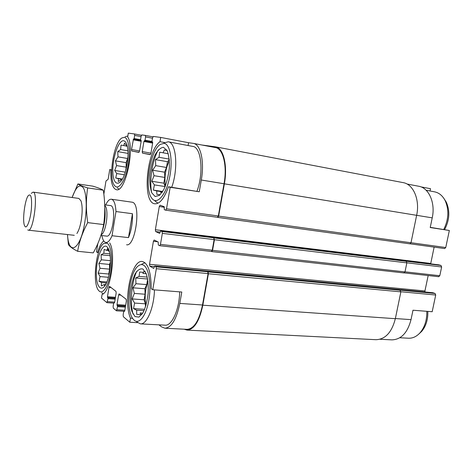 <?xml version="1.0" encoding="UTF-8"?>
<svg xmlns="http://www.w3.org/2000/svg" width="473" height="473" viewBox="0 0 473 473"><rect width="100%" height="100%" fill="white"/><g stroke="black" fill="none" stroke-linecap="round" stroke-linejoin="round"><path stroke-width="0.71" d="M110.386 263.916L109.582 271.827M127.876 158.1L126.267 168.5M169.381 160.513C165.556 168.654 164.214 177.186 165.367 186.102M148.019 281.388C145.152 289.281 144.454 297.369 145.932 305.641M184.133 329.202L187.048 330.101C194.149 329.533 199.411 321.232 202.822 305.197L208.41 273.749L208.019 271.91L207.694 271.744L208.079 273.577L202.503 304.996C199.168 320.676 194.025 328.794 187.072 329.356L164.917 328.215L161.553 326.867L158.952 324.85M164.917 328.215C171.539 327.629 176.5 319.358 179.805 303.406L181.792 292.024L152.761 289.736L156.338 268.705L156.031 266.807L154.695 266.039L153.719 268.439L149.823 266.122L149.527 264.271L153.406 241.295L154.151 240.012L158.201 241.999L158.313 245.02L159.703 245.7L160.465 244.399L162.34 233.36L162.02 231.516L160.666 230.913L159.655 233.402L155.658 231.551L155.357 229.748L159.271 206.541L160.057 205.187L164.184 206.689L164.308 209.669L165.645 210.172L166.514 208.806L170.168 187.273L168.483 186.776L199.245 191.772L170.168 187.273M179.669 291.859C179.385 309.502 171.841 326.139 165.053 325.176L140.386 323.857L136.774 321.888M432.901 292.763L435.077 293.473L435.716 295.022L432.186 311.737L412.982 310.229L411.019 319.642L395.375 318.542M97.805 243.69L96.474 251.955L98.473 252.742M109.683 242.915C116.346 253.167 110.463 292.692 102.073 294.431L101.488 298.055L106.951 302.679L107.962 298.658L107.466 296.737L108.991 287.424L109.529 286.372L115.962 291.344L116.175 293.053L114.596 302.631L113.621 303.37L113.118 306.433L113.319 308.16L116.47 310.808L117.541 306.64L116.997 304.618L118.593 294.945L119.161 293.869L126.137 299.249L126.368 301.041L124.712 311.003L123.66 311.742L123.134 314.929L123.358 316.739L129.791 322.231L130.465 318.187L132.635 318.311M137.566 322.657L129.791 322.231M130.465 318.187C122.903 301.295 131.399 259.411 142.255 261.486C148.114 263.124 151.094 272.194 151.194 288.684L152.761 289.736M188.071 145.53L188.556 142.716L193.41 143.396C200.617 144.235 204.655 161.701 201.297 180.018L199.245 191.772M192.606 146.388L192.801 146.417C201.303 147.014 203.981 172.781 196.981 191.193M141.208 140.587L133.457 139.151L134.149 138.542L134.663 135.402L134.433 133.948L128.301 133.132L127.68 136.928C135.29 147.594 125.357 192.966 116.376 189.708C112.391 188.313 110.54 181.697 110.818 169.86L109.73 169.541L111.711 169.86M110.818 169.86L111.705 170.002M430.034 190.986L430.513 188.697L420.94 186.876M430.259 227.347L449.35 230.493L430.217 227.531L432.233 217.864C435.598 202.834 428.834 187.757 418.7 186.244L407.022 184.027M168.483 186.776C164.338 198.358 159.803 204.029 154.884 203.798C141.965 203.077 146.382 151.1 159.998 141.693L160.708 137.43L188.556 142.716M159.998 141.693L164.586 142.55M109.73 169.541L108.264 178.646L107.779 179.787L106.348 180.473L105.869 181.602L103.847 194.196M165.751 210.183L217.414 217.296L218.307 215.984L224.031 183.743C227.401 165.751 223.025 148.51 215.463 147.588L193.41 143.396M160.708 137.43L153.329 136.449L152.548 137.868L151.993 141.214L152.678 142.846L150.94 153.276L150.172 154.659L142.503 153.134L142.243 151.596L143.91 141.486L145.028 140.174L145.572 136.904L145.312 135.384L141.829 134.923L141.102 136.289L140.576 139.505L141.191 141.066L139.547 151.07L138.831 152.407L131.754 150.999L131.524 149.521L133.457 139.151M105.686 204.939C107.548 200.978 109.44 199.074 111.368 199.222L132.499 202.255C141.356 204.354 135.379 247.107 126.581 244.76M97.497 252.641C99.277 246.752 101.364 242.838 103.753 240.911M134.433 133.948L141.427 135.266L134.444 133.948M187.048 330.101L375.964 339.697C385.335 339.366 391.798 332.365 395.345 318.69L400.873 291.859L399.833 290.103L435.077 293.473M403.836 272.921L404.989 271.916L406.851 262.876L406.23 261.309L405.787 261.179L440.99 265.459L438.832 264.85M217.817 217.414L409.908 243.837L410.996 242.761L416.648 215.327C420.101 199.73 413.325 184.133 403.12 182.619L215.617 146.843L201.953 145.016M433.061 292.775L206.122 270.988M438.944 264.862L212.146 237.198M428.171 275.546L424.937 290.966L425.05 292.001M211.348 251.441L211.727 251.595L212.56 250.347L214.446 239.728L213.719 237.807L162.02 231.516M159.791 245.694L211.396 251.447L212.229 250.205L214.115 239.592L213.719 237.807M434.131 247.113L430.672 263.851M217.385 217.296L217.757 217.414L218.644 216.102L224.373 183.826C227.82 165.42 223.351 147.789 215.617 146.843M379.99 339.259L391.851 339.868C401.163 339.561 407.549 332.821 411.019 319.642M438.619 276.693L439.795 275.729L441.64 266.979L440.99 265.459M410.197 243.814L444.644 248.561L445.749 247.527L449.35 230.493M164.078 143.337C170.381 143.958 173.219 161.689 169.328 178.688C165.55 195.745 156.788 205.075 151.951 198.424C143.887 189.277 149.846 150.639 160.377 144.377L164.078 143.337M163.416 147.298L167.028 150.449C168.814 154.967 169.565 161.027 169.281 168.625C168.311 176.47 166.496 183.423 163.835 189.496L159.454 195.384L155.15 196.508L151.756 192.83C150.172 188.201 149.539 182.312 149.852 175.158C150.751 167.814 152.436 161.175 154.89 155.245C157.657 150.308 160.501 147.659 163.416 147.298M164.007 142.905L168.222 141.799C176.234 142.278 178.522 168.459 171.74 187.284M157.988 203.213L154.943 200.96M151.673 192.641C149.166 180.556 152.247 160.637 158.337 149.84M167.034 150.455L164.302 149.959L163.126 152.814L159.72 152.2L159.017 157.296L155.475 159.626L155.718 165.645L152.625 170.209L154.038 175.69L151.857 181.283L154.393 184.902L153.376 190.087L156.717 190.944L156.847 194.308L160.128 194.793M162.121 192.393L160.465 192.144L161.884 192.736M124.269 137.324C128.922 137.773 130.808 152.519 127.805 167.075C124.884 181.673 118.315 190.471 114.626 185.587C108.063 178.617 113.544 142.568 121.928 137.95L124.269 137.324M123.707 140.759C126.356 141.486 127.799 145.672 128.023 153.311C128.035 160.087 127.018 166.679 124.973 173.088C120.278 187.485 113.142 186.055 112.858 171.894C112.308 158.124 118.557 139.748 123.707 140.759M125.227 136.667L127.834 135.993M118.847 189.088L117.363 187.858M127.408 146.766L124.523 143.065L123.772 145.589L121.041 145.093L120.603 149.551L117.73 151.614L117.99 156.859L115.418 160.85L116.577 165.597L114.685 170.457L116.719 173.556L115.714 178.014L118.398 178.693L118.285 181.531L121.212 179.592L121.756 179.953L122.531 178.889M426.138 190.252L434.539 191.831C439.021 192.742 442.551 195.656 445.134 200.57C449.167 209.728 448.711 219.354 443.769 229.44M444.188 198.879L446.287 202.16C450.13 210.97 449.575 220.105 444.62 229.576M143.609 265.223C149.019 268.226 151.62 285.544 148.67 301.124C145.802 316.768 138.471 325.282 133.628 319.63C125.12 311.281 128.597 272.543 138.353 265.861C140.162 264.448 141.912 264.236 143.609 265.223M142.97 269.048L146.252 273.731C147.854 279.1 148.487 285.651 148.167 293.378C147.209 301.082 145.495 307.545 143.006 312.754L138.944 317.105L134.988 316.567L131.908 311.429C130.495 306.031 129.957 299.699 130.306 292.432C131.192 285.207 132.789 279.017 135.095 273.867C137.673 269.87 140.298 268.262 142.97 269.048M154.464 289.872C154.027 307.834 146.76 324.809 140.386 323.857M133.084 314.149C129.773 302.348 131.565 282.139 136.851 271.141M141.823 264.129L145.022 262.769M107.111 243.152C111.161 245.392 112.893 259.914 110.493 273.4C108.157 286.94 102.523 294.969 98.863 290.729C92.075 284.32 95.812 248.408 103.729 243.506L107.111 243.152M106.573 246.486C108.542 247.846 109.789 251.5 110.298 257.448C110.735 264.46 110.026 271.384 108.175 278.207C104.03 292.958 96.835 290.582 96.368 275.588C95.629 260.984 101.677 243.27 106.573 246.486M103.144 293.839L101.701 292.775M426.806 311.317C427.013 319.943 424.795 327.056 420.16 332.661C416.66 336.545 412.758 338.396 408.459 338.219L399.809 337.752M427.823 311.394C428.077 319.458 426.037 326.122 421.691 331.378L418.989 333.897M145.264 271.632L143.869 271.508L142.864 273.388L146.24 273.69M143.514 272.359L139.653 272.01L139.062 276.398L135.698 278L135.964 283.717L132.996 287.803L134.344 293.426L132.198 298.93L134.592 303.075L133.522 308.615L136.679 310.217L136.667 314.332L141.758 314.64M142.811 313.085L140.103 312.919L140.877 314.433L141.87 314.492M109.417 252.115L107.395 248.644L106.762 250.43L104.172 249.36L103.818 253.28L101.062 254.787L101.352 259.801L98.863 263.431L99.98 268.286L98.112 273.081L100.045 276.575L98.999 281.305L101.553 282.552L101.334 285.964L104.137 284.586L104.551 285.698L106.366 283.226M147.28 277.113L139.062 276.398M147.671 279.017L135.698 278M147.653 279.029L146.713 284.598L135.964 283.717M146.713 284.598L144.915 288.743L132.996 287.803M144.915 288.743L145.087 294.23L134.344 293.426M145.087 294.23L144.153 299.781L132.198 298.93M144.153 299.781L145.388 303.814L134.592 303.075M144.655 309.324L133.522 308.615M145.388 303.814L145.489 307.048M144.07 310.684L136.679 310.217M168.311 153.749L163.126 152.814M169.269 159.094L159.017 157.296M169.322 159.744L167.466 161.701L155.475 159.626M167.466 161.701L166.49 167.466L155.718 165.645M166.49 167.466L164.58 172.184L152.625 170.209M164.58 172.184L164.811 177.428L154.038 175.69M164.811 177.428L163.841 183.163L151.857 181.283M165.178 186.575L154.393 184.902M163.841 183.163L165.195 186.528M162.712 191.494L153.376 190.087M162.505 191.819L156.717 190.944M126.652 146.11L123.772 145.589M127.929 150.84L120.603 149.551M128.029 153.406L117.73 151.614M127.976 156.315L127.621 158.502L117.99 156.859M127.621 158.502L126.102 162.641L115.418 160.85M126.102 162.641L126.208 167.176L116.577 165.597M125.274 172.154L114.685 170.457M126.208 167.176L125.54 171.273M124.381 174.774L116.719 173.556M122.412 179.054L115.714 178.014M122.241 179.291L118.398 178.693M121.939 179.705L121.212 179.592M108.624 250.625L106.762 250.43M109.878 253.895L103.818 253.28M110.132 255.698L101.062 254.787M110.434 260.682L101.352 259.801M110.44 262.054L109.511 264.437L98.863 263.431M109.511 264.437L109.576 269.155L99.98 268.286M109.576 269.155L108.784 274.015L98.112 273.081M108.423 277.29L100.045 276.575M108.784 274.015L109.009 274.854M106.91 281.955L98.999 281.305M106.49 282.949L101.553 282.552M105.331 284.681L104.137 284.586M111.368 199.222C113.993 199.872 115.524 203.981 115.974 211.543L112.036 235.737C110.038 240.373 108.015 242.631 105.964 242.507L104.994 242.17C103.569 241.242 102.529 239.042 101.866 235.572M104.704 204.803L110.463 205.584C116.754 205.56 112.74 237.706 106.65 236.116L100.903 235.465M115.974 211.543L132.44 213.713C132.712 222.481 131.399 230.446 128.496 237.617L112.036 235.737M132.44 213.713L128.496 237.617M25.205 226.703L24.478 225.509C22.266 220.377 24.797 200.114 28.197 195.698C31.005 193.12 32.063 197.584 31.378 209.078C30.42 219.383 27.162 228.506 25.205 226.703M31.253 193.392L33.057 192.127C38.514 191.748 33.5 231.906 28.303 230.168L27.747 229.913M104.77 207.688C105.727 215.913 104.77 224.042 101.902 232.083M104.716 205.146L105.887 207.056C108.317 212.69 106.313 228.725 102.57 233.579L101.015 235.116M67.456 234.543L68.402 244.571C69.632 246.51 72.712 248.757 77.643 251.299C79.18 241.821 82.538 232.261 87.718 222.629C85.968 210.615 85.95 199.044 87.659 187.923C82.621 186.315 79.363 184.99 77.891 183.956L72.127 197.501C76.123 186.557 79.878 183.382 83.402 187.976C86.435 193.096 87.15 207.57 84.904 221.648C80.688 249.821 68.662 256.809 67.521 234.549M33.057 192.127L78.879 198.429L80.972 200.842C82.403 205.205 82.533 211.472 81.368 219.643C80.315 225.964 78.825 230.582 76.898 233.491M87.659 187.923L103.303 190.199C105.107 201.669 105.225 213.128 103.658 224.569C101.778 234.454 98.313 243.891 93.252 252.878L77.643 251.299M77.891 183.956L92.945 186.173C97.84 187.675 101.293 189.023 103.303 190.199M87.718 222.629L103.658 224.569M202.503 304.996L179.805 303.406M208.079 273.577L156.338 268.705M218.307 215.984L166.514 208.806M224.031 183.743L201.297 180.018M141.049 136.602L134.663 135.402M114.679 302.141L107.477 301.65M115.17 299.161L107.962 298.658M115.306 298.345L107.868 297.819M115.341 298.12L107.56 297.564M115.477 297.304L107.466 296.737M111.137 287.59L108.991 287.424M124.842 310.241L117.026 309.75M125.357 307.148L117.541 306.64M125.499 306.291L117.434 305.765M125.54 306.043L117.103 305.493M125.682 305.191L116.997 304.618M120.81 295.111L118.593 294.945M124.647 311.269L124.015 311.228M207.694 271.744L156.031 266.807M400.264 290.262L208.019 271.91M206.24 270.999L154.742 266.057M154.352 266.553L149.823 266.122M424.937 290.966L149.527 264.271M157.787 241.792L153.406 241.295M212.229 250.205L160.465 244.399M214.115 239.592L162.34 233.36M406.23 261.309L214.05 237.943M212.229 237.21L160.702 230.925M160.187 232.101L155.658 231.551M430.708 263.443L155.357 229.748M164.373 207.257L159.271 206.541M152.584 142.083L152.135 142.001L152.584 142.083M150.444 154.535L142.503 153.134M150.964 153.14L142.243 151.596M152.631 143.1L143.91 141.486M152.696 142.361L144.283 140.8M152.69 142.349L144.661 140.859M151.969 141.462L145.028 140.174M152.495 138.211L145.572 136.904M145.312 135.384L152.891 136.821L145.323 135.39M141.108 140.333L140.7 140.256L141.108 140.333M139.074 152.294L131.754 150.999M139.565 150.952L131.524 149.521M141.155 141.291L133.114 139.807M141.208 140.576L133.806 139.204M140.546 139.73L134.149 138.542M395.345 318.69L202.822 305.197M400.873 291.859L208.41 273.749M404.989 271.916L212.56 250.347M406.851 262.876L214.446 239.728M410.996 242.761L218.644 216.102M416.648 215.327L224.373 183.826M435.716 295.022L400.897 291.74M439.795 275.729L405.006 271.827M441.64 266.979L406.863 262.793M445.749 247.527L411.007 242.708M432.233 217.864L416.654 215.31M113.68 303.128L106.951 302.679M123.843 311.264L116.47 310.808M124.653 311.246L123.95 311.204M206.181 270.982L154.695 266.039M211.396 251.447L159.703 245.7M212.188 237.198L160.666 230.913M217.414 217.296L165.698 210.183M397.982 289.452L206.358 271.064M403.966 272.945L211.727 251.595M403.942 260.629L212.359 237.263M409.908 243.837L217.757 217.414M432.984 292.757L397.805 289.381M438.749 276.717L404.314 272.891M438.891 264.85L403.753 260.564M444.644 248.561L410.186 243.82M168.222 141.799L192.801 146.417M446.287 202.16L445.134 200.57M421.691 331.378L420.16 332.661M28.303 230.168L74.273 235.306M105.887 207.056L104.728 205.436M102.57 233.579L101.104 234.821"/></g></svg>
